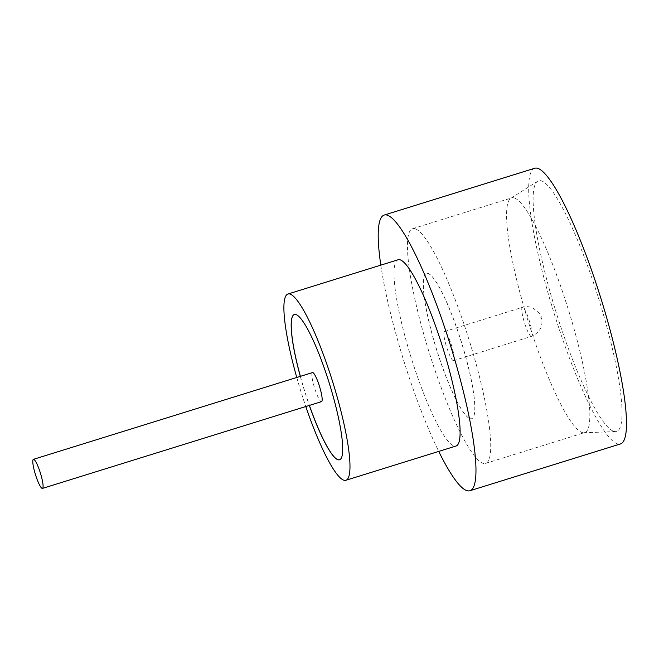 <?xml version="1.0" encoding="UTF-8"?>
<svg xmlns="http://www.w3.org/2000/svg" width="659" height="659" viewBox="0 0 659 659"><rect width="100%" height="100%" fill="white"/><g stroke="black" fill="none" stroke-linecap="round" stroke-linejoin="round"><path stroke-width="0.49" stroke-dasharray="3.29 2.47" d="M312.498 372.582A15.215 2.587 -107.3 0 0 314.228 386.866A15.215 2.587 -107.3 0 0 321.139 401.611A15.215 2.587 -107.3 0 0 321.526 401.644M613.199 431.143A131.256 22.34 -107.3 0 0 615.514 431.612A131.256 22.34 -107.3 0 0 602.441 311.13A131.256 22.34 -107.3 0 0 541.962 181.068A131.256 22.34 -107.3 0 0 537.67 181.209A131.256 22.34 -107.3 0 0 554.45 306.88A131.256 22.34 -107.3 0 0 613.199 431.143M514.86 198.161A122.887 20.915 72.7 0 1 570.678 317.226A122.887 20.915 72.7 0 1 584.698 432.584A122.887 20.915 72.7 0 1 583.734 432.741A122.887 20.915 72.7 0 1 581.559 432.304A122.887 20.915 72.7 0 1 526.557 315.966A122.887 20.915 72.7 0 1 510.84 198.301A122.887 20.915 72.7 0 1 511.73 197.881A122.887 20.915 72.7 0 1 514.86 198.161M415.747 228.978A122.887 20.915 72.7 0 1 471.564 348.043A122.887 20.915 72.7 0 1 485.576 463.401A122.887 20.915 72.7 0 1 482.446 463.12A122.887 20.915 72.7 0 1 426.62 344.056A122.887 20.915 72.7 0 1 412.608 228.698A122.887 20.915 72.7 0 1 415.747 228.978M398.11 259.761A97.532 16.599 -107.3 0 0 409.231 351.313A97.532 16.599 -107.3 0 0 453.532 445.814A97.532 16.599 -107.3 0 0 456.02 446.028M296.764 377.475A97.532 16.599 -107.3 0 0 305.792 406.537M380.82 265.14A144.346 24.572 -107.3 0 0 438.729 451.407M534.729 168.267A144.346 24.572 -107.3 0 0 551.188 303.766A144.346 24.572 -107.3 0 0 616.75 443.614A144.346 24.572 -107.3 0 0 620.432 443.944M339.558 459.768A76.073 12.949 -107.3 0 0 339.599 459.76A76.073 12.949 -107.3 0 0 330.917 388.349A76.073 12.949 -107.3 0 0 296.369 314.64A76.073 12.949 -107.3 0 0 294.425 314.467A76.073 12.949 -107.3 0 0 294.392 314.483L294.351 314.491M469.661 418.547A76.073 12.949 -107.3 0 0 471.605 418.72A76.073 12.949 -107.3 0 0 462.931 347.301A76.073 12.949 -107.3 0 0 428.375 273.6A76.073 12.949 -107.3 0 0 426.439 273.427A76.073 12.949 -107.3 0 0 435.113 344.838A76.073 12.949 -107.3 0 0 469.661 418.547M469.735 418.523A76.073 12.949 -107.3 0 0 471.679 418.696A76.073 12.949 -107.3 0 0 463.005 347.285A76.073 12.949 -107.3 0 0 428.449 273.576A76.073 12.949 -107.3 0 0 426.505 273.403A76.073 12.949 -107.3 0 0 435.187 344.814A76.073 12.949 -107.3 0 0 469.735 418.523M444.891 331.576A15.215 2.587 -107.3 0 0 444.504 331.543A15.215 2.587 -107.3 0 0 446.242 345.827A15.215 2.587 -107.3 0 0 453.153 360.564A15.215 2.587 -107.3 0 0 453.54 360.605A15.215 2.587 -107.3 0 0 451.802 346.321A15.215 2.587 -107.3 0 0 444.891 331.576M300.306 376.371A76.073 12.949 -107.3 0 0 309.343 405.433M300.38 376.355A76.073 12.949 -107.3 0 0 309.409 405.409M540.973 317.885L540.767 317.144L540.973 317.885M522.793 307.358A15.215 2.587 -107.3 0 0 522.406 307.325A15.215 2.587 -107.3 0 0 524.136 321.608A15.215 2.587 -107.3 0 0 531.047 336.345A15.215 2.587 -107.3 0 0 531.434 336.378A15.215 2.587 -107.3 0 0 529.704 322.103A15.215 2.587 -107.3 0 0 522.793 307.358M583.734 432.741L615.514 431.612M485.576 463.401L584.698 432.584M444.504 331.543L522.406 307.325C525.816 306.311 529.161 306.451 532.431 307.761C538.905 312.374 541.805 315.587 541.138 317.416C541.607 319.071 545.298 330.002 531.434 336.378L453.54 360.605M412.608 228.698L511.73 197.881M510.84 198.301L537.67 181.209"/><path stroke-width="0.99" d="M33.815 459.381A15.215 2.587 -107.3 0 0 33.42 459.348A15.215 2.587 -107.3 0 0 35.158 473.632A15.215 2.587 -107.3 0 0 42.069 488.368A15.215 2.587 -107.3 0 0 42.456 488.401A15.215 2.587 -107.3 0 0 40.726 474.126A15.215 2.587 -107.3 0 0 33.815 459.381M42.456 488.401L321.526 401.644A15.215 2.587 -107.3 0 0 319.796 387.36A15.215 2.587 -107.3 0 0 312.885 372.615A15.215 2.587 -107.3 0 0 312.498 372.582L33.42 459.348M305.792 406.537A97.532 16.599 -107.3 0 0 343.405 480.049A97.532 16.599 -107.3 0 0 345.893 480.271L456.02 446.028A97.532 16.599 -107.3 0 0 444.899 354.476A97.532 16.599 -107.3 0 0 400.598 259.984A97.532 16.599 -107.3 0 0 398.11 259.761L287.983 294.005A97.532 16.599 -107.3 0 0 296.764 377.475M345.893 480.271A97.532 16.599 -107.3 0 0 334.772 388.719A97.532 16.599 -107.3 0 0 290.471 294.219A97.532 16.599 -107.3 0 0 287.983 294.005M438.729 451.407A144.346 24.572 -107.3 0 0 466.243 490.411A144.346 24.572 -107.3 0 0 469.925 490.733A144.346 24.572 -107.3 0 0 453.458 355.234A144.346 24.572 -107.3 0 0 387.896 215.386A144.346 24.572 -107.3 0 0 384.213 215.056A144.346 24.572 -107.3 0 0 380.82 265.14M469.925 490.733L620.432 443.944A144.346 24.572 -107.3 0 0 603.974 308.445A144.346 24.572 -107.3 0 0 538.411 168.589A144.346 24.572 -107.3 0 0 534.729 168.267L384.213 215.056M309.343 405.433A76.073 12.949 -107.3 0 0 337.581 459.611A76.073 12.949 -107.3 0 0 339.525 459.784A76.073 12.949 -107.3 0 0 330.851 388.365A76.073 12.949 -107.3 0 0 296.295 314.664A76.073 12.949 -107.3 0 0 294.351 314.491A76.073 12.949 -107.3 0 0 300.306 376.371M309.409 405.409A76.073 12.949 -107.3 0 0 337.655 459.587A76.073 12.949 -107.3 0 0 339.558 459.768M294.392 314.483A76.073 12.949 -107.3 0 0 300.38 376.355"/></g></svg>
